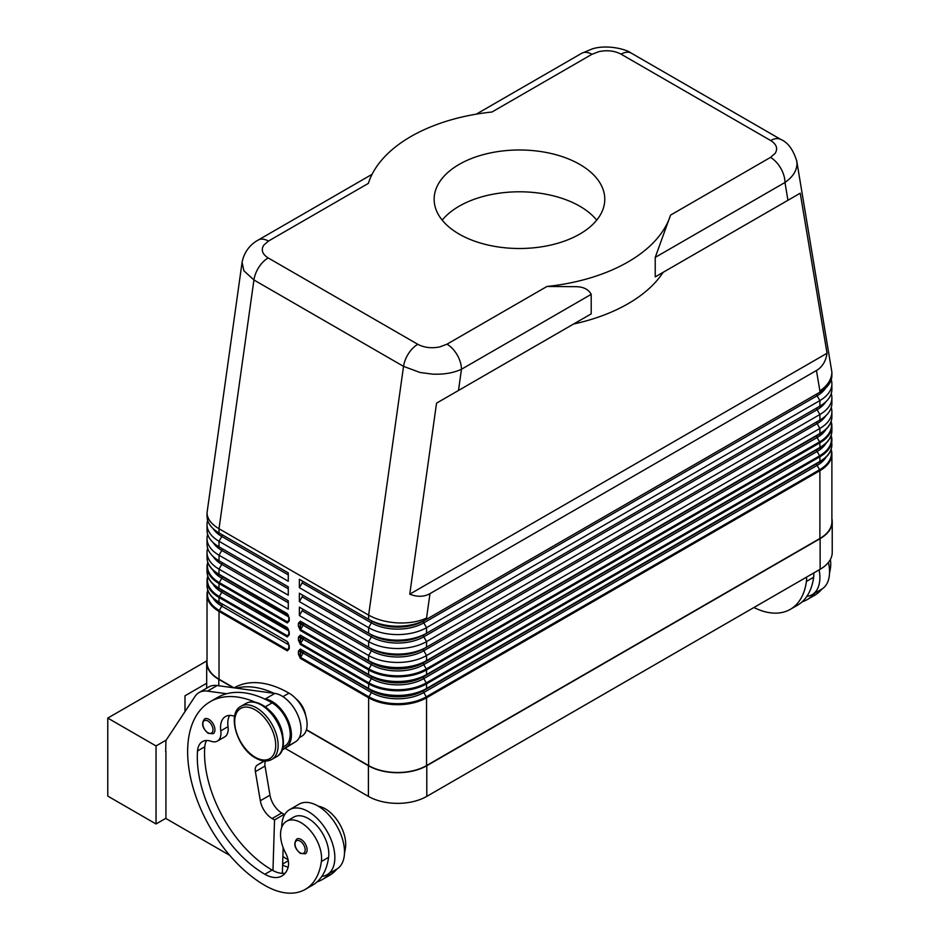 <?xml version="1.0" encoding="UTF-8"?>
<svg xmlns="http://www.w3.org/2000/svg" width="940" height="940" viewBox="0 0 940 940"><rect width="100%" height="100%" fill="white"/><g stroke="black" fill="none" stroke-linecap="round" stroke-linejoin="round"><path stroke-width="1.41" d="M300.342 626.228L300.624 629.542A1.363 0.787 120 0 0 300.342 630.493L368.633 669.914A40.949 23.641 0 0 0 426.548 669.914L819.891 442.822A1.363 0.787 -120 0 0 819.61 441.87L426.267 668.963A40.549 23.418 180 0 1 368.915 668.963L300.624 629.542L303.115 625.241L301.47 624.289L300.342 626.228L300.342 623.243A1.363 0.787 180 0 1 298.415 623.243L298.415 626.228A1.363 0.787 0 0 0 300.342 626.228M831.242 407.537A40.949 23.641 180 0 1 831.888 411.708A40.949 23.641 180 0 1 819.891 428.429L426.548 655.521A40.949 23.641 180 0 1 368.633 655.521L368.633 660.632A1.363 0.787 120 0 0 368.915 661.255A40.549 23.418 0 0 0 426.267 661.255A1.363 0.787 -120 0 0 426.548 660.632A40.949 23.641 180 0 1 368.633 660.632L300.342 621.211A1.363 0.787 120 0 0 300.624 621.834L300.342 623.243L301.47 623.89A1.363 1.116 120 0 1 303.115 623.267L371.406 662.688A37.036 21.385 0 0 0 423.787 662.688L817.118 435.596A37.036 21.385 0 0 0 817.166 435.572L817.118 435.596A1.704 0.987 -120 0 0 816.766 436.383A1.704 0.987 -120 0 0 817.118 437.57A37.036 21.385 0 0 0 825.908 429.486M426.267 661.255L819.61 434.163A1.363 0.787 -120 0 0 819.891 433.54L426.548 660.632L426.548 655.521L423.787 650.727L817.118 423.635A37.036 21.385 0 0 0 825.766 415.786M300.342 640.152L300.624 643.477A1.363 0.787 120 0 0 300.342 644.429L368.633 683.85A40.949 23.641 0 0 0 426.548 683.85A1.363 0.787 -120 0 0 426.267 682.898A40.549 23.418 180 0 1 368.915 682.898L300.624 643.477L303.115 639.165L301.47 638.213L300.342 640.152L300.342 637.179A1.363 0.787 180 0 1 298.415 637.179L298.415 640.152A1.363 0.787 0 0 0 300.342 640.152M426.267 675.19L423.787 676.624L426.267 675.19A40.549 23.418 0 0 1 368.915 675.19A1.363 0.787 120 0 1 368.633 674.567L368.633 669.914A1.363 0.787 -60 0 1 368.915 668.963L371.406 664.662L303.115 625.241A1.704 0.987 120 0 0 303.115 623.267L371.406 662.688A1.704 0.987 -60 0 1 371.758 663.476A1.704 0.987 -60 0 1 371.406 664.662A37.036 21.385 0 0 0 423.787 664.662L426.267 668.963A1.363 0.787 -120 0 1 426.548 669.914L426.548 674.567A1.363 0.787 60 0 1 426.267 675.19L819.61 448.098A1.363 0.787 -120 0 0 819.891 447.475L426.548 674.567A40.949 23.641 180 0 1 368.633 674.567L300.342 635.146A1.363 0.787 120 0 0 300.624 635.769L300.342 637.179L301.47 637.825A1.363 1.116 120 0 1 303.115 637.202L371.406 676.624A37.036 21.385 0 0 0 423.787 676.624L817.118 449.531A37.036 21.385 0 0 0 817.166 449.508L817.118 449.531A1.704 0.987 -120 0 0 816.766 450.319A1.704 0.987 -120 0 0 817.118 451.505A37.036 21.385 0 0 0 825.908 443.41M300.342 654.087L300.624 657.401A1.363 0.787 120 0 0 300.342 658.352L368.633 697.786A1.363 0.787 -60 0 1 368.915 696.834L300.624 657.401L303.115 653.1L301.47 652.149L300.342 654.087L300.342 651.115A1.363 0.787 180 0 1 298.415 651.115L298.415 654.087A1.363 0.787 0 0 0 300.342 654.087M817.118 449.531L423.787 676.624A1.704 0.987 -120 0 0 423.435 677.411A1.704 0.987 -120 0 0 423.787 678.598A37.036 21.385 0 0 1 371.406 678.598L303.115 639.165A1.704 0.987 120 0 0 303.115 637.202L371.406 676.624A1.704 0.987 -60 0 1 371.758 677.411A1.704 0.987 -60 0 1 371.406 678.598L368.915 682.898A1.363 0.787 -60 0 0 368.633 683.85L368.633 688.503A1.363 0.787 120 0 0 368.915 689.126A40.549 23.418 0 0 0 426.267 689.126A1.363 0.787 -120 0 0 426.548 688.503A40.949 23.641 180 0 1 368.633 688.503L300.342 649.07A1.363 0.787 120 0 0 300.624 649.693L300.342 651.115L301.47 651.761A1.363 1.116 120 0 1 303.115 651.138L371.406 690.559A37.036 21.385 0 0 0 423.787 690.559L817.118 463.467A37.036 21.385 0 0 0 817.166 463.444L817.118 463.467A1.704 0.987 -120 0 0 816.766 464.243A1.704 0.987 -120 0 0 817.118 465.441A37.036 21.385 0 0 0 825.908 457.345M426.267 689.126L819.61 462.034A1.363 0.787 -120 0 0 819.891 461.411L426.548 688.503L426.548 683.85L819.891 456.758A40.949 23.641 0 0 0 831.888 440.038A40.949 23.641 0 0 0 831.113 435.467M288.839 617.392L288.839 620.365A1.363 0.787 0 0 0 289.238 620.929L289.238 617.944A1.363 0.787 180 0 1 288.839 617.392L287.593 614.302A1.363 0.787 -60 0 1 287.311 613.679L219.02 574.258L219.02 569.147A40.949 23.641 180 0 1 207.023 552.426A40.949 23.641 180 0 1 207.67 548.243M288.839 619.848L287.593 622.01L288.839 620.365M288.474 615.277L221.793 576.314A1.704 0.987 -60 0 1 222.145 577.101A1.704 0.987 -60 0 1 221.793 578.288L219.302 582.589A40.549 23.418 180 0 1 207.881 562.519M209.021 564.822A40.549 23.418 0 0 0 219.302 574.88L287.593 614.302M288.839 631.327L288.839 634.3A1.363 0.787 0 0 0 289.238 634.864L289.238 631.88A1.363 0.787 180 0 1 288.839 631.327L287.593 628.237A1.363 0.787 -60 0 1 287.311 627.615L219.02 588.193L219.02 583.54L287.311 622.962L289.238 620.929M288.839 633.783L287.593 635.945L288.839 634.3M288.474 629.212L221.793 590.25A1.704 0.987 -60 0 1 222.145 591.025A1.704 0.987 -60 0 1 221.793 592.223L219.302 596.524A1.363 0.787 120 0 0 219.02 597.476L287.311 636.897L289.238 634.864M209.021 578.758A40.549 23.418 0 0 0 219.302 588.816L287.593 628.237M288.839 647.719L287.593 649.881L288.839 648.236A1.363 0.787 0 0 0 289.238 648.788L289.238 645.815A1.363 0.787 180 0 1 288.839 645.251L288.839 648.236M288.474 643.148L287.593 642.173A1.363 0.787 -60 0 1 287.311 641.55L219.02 602.117A40.949 23.641 180 0 1 207.023 585.397L207.023 580.755A40.949 23.641 0 0 0 219.02 597.476L219.02 602.117A1.363 0.787 -60 0 0 219.302 602.74L221.793 604.185A1.704 0.987 -60 0 1 222.145 604.961A1.704 0.987 -60 0 1 221.793 606.147L219.302 610.448A40.549 23.418 180 0 1 207.881 590.379M242.085 262.295L243.883 270.779L253.929 279.979L403.542 366.365L368.633 615.124C376.705 619.648 386.363 622.233 397.596 622.903C408.829 623.373 418.476 621.751 426.548 618.05L429.98 593.634C424.046 596.959 417.301 597.135 409.746 594.174L436.548 403.143L591.201 313.854L591.201 294.349C588.428 289.238 583.211 286.688 575.538 286.676L546.939 286.477A153.572 88.665 0 0 0 628.049 261.943A153.572 88.665 0 0 0 670.549 215.107L655.227 257.384L655.227 276.889L800.234 193.182L827.036 353.252C825.837 361.277 822.312 367.023 816.461 370.501L429.98 593.634M417.806 344.31A20.48 11.821 -60 0 0 408.501 353.593A20.48 11.821 -60 0 0 403.542 366.365L420.039 372.487L432.506 374.132C443.739 374.602 453.386 372.98 461.458 369.267A20.48 11.821 -120 0 0 457.216 354.991A20.48 11.821 -120 0 0 446.982 344.181L439.897 346.884C431.589 348.552 424.222 347.694 417.806 344.31L268.194 257.936C262.33 254.223 260.85 249.97 263.74 245.175L268.417 241.087L368.363 183.382A153.572 88.665 0 0 1 410.862 136.547A153.572 88.665 0 0 1 491.973 112.013L591.93 54.309A20.48 11.821 -120 0 0 581.684 53.298L476.263 114.163M372.087 174.311L258.171 240.076A20.48 11.821 60 0 1 268.417 241.087M591.93 54.309L599.003 51.606C607.322 49.938 614.689 50.795 621.105 54.179L770.718 140.554C776.569 144.267 778.062 148.52 775.171 153.314L770.495 157.403A20.48 11.821 60 0 1 780.741 168.213A20.48 11.821 60 0 1 784.971 182.478C792.796 177.025 796.791 170.763 796.979 163.713L796.685 160.658M436.548 403.143L591.201 313.854M573.635 324.006A153.572 88.665 0 0 0 628.049 303.738A153.572 88.665 0 0 0 663.147 272.318M655.227 276.889L800.234 193.182M816.461 370.501L819.891 390.958C827.705 385.494 831.7 379.231 831.888 372.17L796.756 161.057M258.171 240.076C253.283 242.708 244.518 249.276 242.05 262.554L207.023 512.876C207.211 518.81 211.206 524.097 219.02 528.738L253.929 279.979A20.48 11.821 -60 0 1 258.876 267.219A20.48 11.821 -60 0 1 268.194 257.936M234.624 716.351A23.888 13.795 -120 0 0 225.494 716.527A23.888 13.795 -120 0 0 220.783 730.85A17.061 9.847 60 0 1 217.41 741.073A17.061 9.847 60 0 1 211.171 741.296A23.888 13.795 -120 0 0 202.417 741.613A23.888 13.795 -120 0 0 197.529 750.978A95.551 55.166 -120 0 0 264.868 874.259A34.122 19.705 -120 0 0 281.93 875.951A34.122 19.705 -120 0 0 288.098 867.373A17.061 9.847 -120 0 0 285.584 853.003A29.011 16.744 60 0 1 280.766 831.312A29.011 16.744 60 0 1 286.559 821.278A29.011 16.744 60 0 1 310.247 830.514A29.011 16.744 60 0 1 321.374 861.486A80.723 46.6 60 0 1 305.23 889.405A80.723 46.6 60 0 1 264.868 885.409A109.204 63.05 60 0 1 193.523 789.177A109.204 63.05 60 0 1 210.266 701.663A109.204 63.05 60 0 1 255.21 702.192M210.266 701.663L217.504 697.48A109.204 63.05 60 0 1 226.669 693.732A109.204 63.05 60 0 1 264.375 698.878A109.204 63.05 60 0 1 272.107 702.897A25.592 14.782 60 0 1 286.3 719.018A25.592 14.782 60 0 1 284.902 745.961L282.952 747.089M267.583 708.877A25.592 14.782 60 0 1 279.062 723.189A25.592 14.782 60 0 1 282.764 735.174M295.983 698.784A17.061 9.847 60 0 1 305.7 715.622M234.166 687.868L234.401 687.727A109.204 63.05 60 0 1 289.003 693.144A25.592 14.782 60 0 1 303.197 709.265A25.592 14.782 60 0 1 301.799 736.208L299.308 737.641M281.765 827.247A37.541 21.679 60 0 1 281.765 826.894A37.541 21.679 60 0 1 289.532 809.704A37.541 21.679 60 0 1 318.46 819.762A37.541 21.679 60 0 1 334.852 857.539A37.541 21.679 60 0 1 327.073 874.729A37.541 21.679 60 0 1 321.832 876.397A80.723 46.6 60 0 1 312.468 885.221L305.23 889.405M327.073 874.729L336.731 869.148A37.541 21.679 -120 0 0 344.498 851.969A37.541 21.679 -120 0 0 328.119 814.193A37.541 21.679 -120 0 0 299.19 804.135L289.532 809.704M307.098 849.877A8.53 4.923 60 0 1 305.336 853.779L300.389 853.426C294.467 848.327 293.268 843.521 296.805 839.009A8.53 4.923 60 0 1 301.07 839.432A8.53 4.923 60 0 1 307.098 849.877M214.919 729.781A8.53 4.923 60 0 1 213.157 733.693L208.198 733.329C202.288 728.241 201.089 723.424 204.614 718.912A8.53 4.923 60 0 1 208.88 719.335A8.53 4.923 60 0 1 214.919 729.781M830.361 559.5A29.011 16.744 60 0 1 830.537 567.513A80.723 46.6 60 0 1 829.527 573.036M806.591 577.101A29.011 16.744 60 0 1 806.403 581.449A80.723 46.6 60 0 1 790.27 609.367A80.723 46.6 60 0 1 753.904 607.522M813.829 572.918A29.011 16.744 60 0 1 813.652 577.266A80.723 46.6 60 0 1 806.861 596.36A37.541 21.679 -120 0 0 812.113 594.691A37.541 21.679 -120 0 0 819.891 577.513A37.541 21.679 -120 0 0 819.139 569.851M828.41 562.437A37.541 21.679 60 0 1 829.538 571.931A37.541 21.679 60 0 1 821.772 589.121L812.113 594.691M459.131 164.418A85.317 49.256 180 0 1 552.109 153.737A85.317 49.256 180 0 1 604.773 199.245A85.317 49.256 180 0 1 579.78 234.072A85.317 49.256 180 0 1 486.803 244.753A85.317 49.256 180 0 1 434.139 199.245A85.317 49.256 180 0 1 459.131 164.418M596.712 220.148A85.317 49.256 0 0 0 459.131 206.213A85.317 49.256 0 0 0 442.2 220.148M206.776 660.926L107.771 718.078L156.04 745.949L156.04 823.969L165.934 818.258M166.227 740.062L156.04 745.949M206.683 683.263L184.992 695.788L184.992 711.615M156.04 823.969L107.771 796.098L107.771 718.078M165.934 751.377L165.934 818.529L229.76 855.377M165.687 751.518L165.934 740.509L194.991 696.458A34.122 19.705 60 0 1 199.057 692.568A34.122 19.705 60 0 1 207.517 691.123L226.669 693.732M814.721 593.187A80.723 46.6 60 0 1 807.166 599.614A80.723 46.6 60 0 1 802.043 601.905M806.861 596.36A80.723 46.6 60 0 1 797.508 605.195L790.27 609.367M821.959 589.004A80.723 46.6 60 0 1 814.404 595.443L807.166 599.614M368.633 765.583L368.633 697.786A40.949 23.641 0 0 0 426.548 697.786L819.891 470.693A40.949 23.641 0 0 0 831.888 453.973L831.888 521.782A40.949 23.641 180 0 1 819.891 538.491L426.548 765.583A40.949 23.641 180 0 1 368.633 765.583L306.44 729.687M831.888 518.716A41.29 23.841 180 0 1 832.229 521.782A41.29 23.841 180 0 1 820.127 538.632L426.795 765.724A41.29 23.841 180 0 1 368.398 765.724L306.381 729.922M282 750.191L295.665 741.719A27.307 15.757 -120 0 0 297.863 715.223A27.307 15.757 -120 0 0 274.88 693.414L217.163 685.542A34.122 19.705 -120 0 0 208.715 686.987L199.057 692.568M284.139 815.591L284.174 814.357L281.765 812.959A17.061 9.847 60 0 1 269.968 795.17L265.033 766.065A10.234 5.91 60 0 1 265.562 761.036M282.364 873.354L283.151 847.586M264.375 698.878L265.221 698.996A27.307 15.757 60 0 1 288.216 720.792A27.307 15.757 60 0 1 286.007 747.288L282.212 749.638M263.999 760.954L257.243 765.136A10.234 5.91 -120 0 0 255.386 771.634L260.321 800.751A17.061 9.847 -120 0 0 272.107 818.529L274.527 819.927L284.174 814.357M274.527 819.927L272.964 870.558A34.122 19.705 -120 0 0 285.161 873.19M206.6 740.497A23.888 13.795 -120 0 0 204.767 746.807A95.551 55.166 -120 0 0 272.107 870.076A34.122 19.705 -120 0 0 272.964 870.558M229.677 715.411A23.888 13.795 -120 0 0 228.02 726.667A17.061 9.847 60 0 1 224.66 736.901L217.41 741.073M236.316 688.162A109.204 63.05 60 0 1 274.022 693.297M329.681 873.225A80.723 46.6 60 0 1 322.126 879.652A80.723 46.6 60 0 1 317.003 881.932M282.611 864.988A34.122 19.705 -120 0 0 288.145 867.197M286.559 821.278L293.797 817.095A29.011 16.744 60 0 1 317.485 826.331A29.011 16.744 60 0 1 328.612 857.303A80.723 46.6 60 0 1 321.832 876.397M282.881 856.469A95.551 55.166 -120 0 0 288.098 859.795M318.261 806.168A29.011 16.744 60 0 1 345.497 847.551A80.723 46.6 60 0 1 344.487 853.073M336.92 869.042A80.723 46.6 60 0 1 329.364 875.469L322.126 879.652M233.332 687.751L218.785 679.35A41.29 23.841 180 0 1 206.683 662.489A41.29 23.841 180 0 1 207.023 659.434M285.079 748.275L368.398 796.38A41.29 23.841 0 0 0 426.795 796.38L820.127 569.288A41.29 23.841 0 0 0 832.229 552.426L832.229 521.782M831.242 379.666A40.949 23.641 180 0 1 831.888 383.849A40.949 23.641 180 0 1 819.891 400.569L426.548 627.661A40.949 23.641 180 0 1 368.633 627.661L299.378 587.676L299.378 579.322L368.633 619.295L368.633 615.124L219.02 528.738L219.02 532.921L288.274 572.907L288.274 581.261L219.02 541.276A40.949 23.641 180 0 1 207.023 524.567A40.949 23.641 180 0 1 207.67 520.384M409.746 594.174L827.036 353.252M831.888 372.17L831.888 375.495A40.949 23.641 0 0 1 819.891 392.203L426.548 619.295A40.949 23.641 0 0 1 368.633 619.295L371.406 620.894A1.704 0.987 -60 0 1 371.758 621.681A1.704 0.987 -60 0 1 371.406 622.868L368.633 627.661L368.633 633.231L371.406 634.829A1.704 0.987 -60 0 1 371.758 635.616A1.704 0.987 -60 0 1 371.406 636.803L368.633 641.597L368.633 647.167L371.406 648.764A1.704 0.987 -60 0 1 371.758 649.54A1.704 0.987 -60 0 1 371.406 650.727L368.633 655.521L299.378 615.536L299.378 607.181L368.633 647.167A40.949 23.641 0 0 0 426.548 647.167L819.891 420.074A40.949 23.641 0 0 0 831.888 403.354L831.888 397.785A40.949 23.641 180 0 1 819.891 414.505L426.548 641.597A40.949 23.641 180 0 1 368.633 641.597L299.378 601.612L299.378 593.246L368.633 633.231A40.949 23.641 0 0 0 426.548 633.231L819.891 406.139A40.949 23.641 0 0 0 831.888 389.419L831.888 383.849M207.023 524.567L207.023 530.137A40.949 23.641 0 0 0 219.02 546.857L288.274 586.842L288.274 595.196L219.02 555.211A40.949 23.641 180 0 1 207.023 538.491A40.949 23.641 180 0 1 207.67 534.32M207.023 538.491L207.023 544.072A40.949 23.641 0 0 0 219.02 560.78L288.274 600.766L288.274 609.132L219.02 569.147L221.793 564.353A37.036 21.385 180 0 1 213.145 556.492M233.966 687.833L219.02 679.209A40.949 23.641 180 0 1 207.023 662.489L207.023 594.679A40.949 23.641 0 0 0 219.02 611.4A1.363 0.787 -60 0 1 219.302 610.448L287.593 649.881A1.363 0.787 -60 0 0 287.311 650.832L289.238 648.788M207.023 512.876L207.023 516.201A40.949 23.641 0 0 0 219.02 532.921L221.793 534.519A1.704 0.987 -60 0 1 222.145 535.295A1.704 0.987 -60 0 1 221.793 536.493L219.02 541.276L219.02 546.857L221.793 548.455A1.704 0.987 -60 0 1 222.145 549.23A1.704 0.987 -60 0 1 221.793 550.417L219.02 555.211L219.02 560.78L221.793 562.379A1.704 0.987 -60 0 1 222.145 563.166A1.704 0.987 -60 0 1 221.793 564.353L288.274 602.74M299.378 579.322L371.406 620.894A37.036 21.385 0 0 0 423.787 620.894L817.118 393.801A37.036 21.385 0 0 0 817.166 393.778L817.118 393.801A1.704 0.987 -120 0 0 816.766 394.589A1.704 0.987 -120 0 0 817.118 395.775A37.036 21.385 0 0 0 825.766 387.914M302.151 580.908A1.704 0.987 -60 0 1 302.151 582.882L299.378 587.676M299.378 593.246L371.406 634.829A37.036 21.385 0 0 0 423.787 634.829L817.118 407.737A37.036 21.385 0 0 0 817.166 407.713L817.118 407.737A1.704 0.987 -120 0 0 816.766 408.524A1.704 0.987 -120 0 0 817.118 409.711A37.036 21.385 0 0 0 825.766 401.85M831.242 393.602A40.949 23.641 180 0 1 831.888 397.785M302.151 594.844A1.704 0.987 -60 0 1 302.151 596.818L299.378 601.612M299.378 607.181L371.406 648.764A37.036 21.385 0 0 0 423.787 648.764L817.118 421.672A37.036 21.385 0 0 0 817.166 421.637L817.118 421.672A1.704 0.987 -120 0 0 816.766 422.448A1.704 0.987 -120 0 0 817.118 423.635L819.891 428.429L819.891 433.54A40.949 23.641 180 0 0 831.888 416.82L831.888 411.708M302.151 608.779A1.704 0.987 -60 0 1 302.151 610.753L299.378 615.536M371.758 691.335A1.704 0.987 -60 0 1 371.406 692.533A37.036 21.385 0 0 0 423.787 692.533L817.118 465.441L819.61 469.741L426.267 696.834A40.549 23.418 180 0 1 368.915 696.834L371.406 692.533L303.115 653.1A1.704 0.987 120 0 0 303.115 651.138L371.406 690.559A1.704 0.987 -60 0 1 371.758 691.335M817.118 463.467L423.787 690.559A1.704 0.987 -120 0 0 423.435 691.335A1.704 0.987 -120 0 0 423.787 692.533L426.267 696.834A1.363 0.787 -120 0 1 426.548 697.786L426.548 765.583M817.118 435.596L423.787 662.688A1.704 0.987 -120 0 0 423.435 663.476A1.704 0.987 -120 0 0 423.787 664.662L817.118 437.57L819.61 441.87A40.549 23.418 180 0 0 831.019 421.802M302.151 610.753L371.406 650.727A37.036 21.385 0 0 0 423.787 650.727A1.704 0.987 -120 0 1 423.435 649.54A1.704 0.987 -120 0 1 423.787 648.764L817.118 421.672M302.151 596.818L371.406 636.803A37.036 21.385 0 0 0 423.787 636.803L817.118 409.711L819.891 414.505L819.891 420.074M817.118 407.737L423.787 634.829A1.704 0.987 -120 0 0 423.435 635.616A1.704 0.987 -120 0 0 423.787 636.803L426.548 641.597L426.548 647.167M302.151 582.882L371.406 622.868A37.036 21.385 0 0 0 423.787 622.868L817.118 395.775L819.891 400.569L819.891 406.139M817.118 393.801L423.787 620.894A1.704 0.987 -120 0 0 423.435 621.681A1.704 0.987 -120 0 0 423.787 622.868L426.548 627.661L426.548 633.231M209.021 592.682A40.549 23.418 0 0 0 219.302 602.74L221.793 604.185A37.036 21.385 180 0 1 221.781 604.185A37.036 21.385 180 0 1 221.746 604.15M207.023 571.473C207.211 578.288 211.312 584.069 219.302 588.816L221.781 590.25A37.036 21.385 180 0 1 221.781 590.25A37.036 21.385 180 0 1 221.746 590.226L219.302 588.816A1.363 0.787 -60 0 1 219.02 588.193A40.949 23.641 180 0 1 207.023 571.473L207.023 566.82A40.949 23.641 0 0 0 219.02 583.54A1.363 0.787 -60 0 1 219.302 582.589L287.593 622.01A1.363 0.787 -60 0 0 287.311 622.962M207.023 557.538C207.211 564.364 211.312 570.145 219.302 574.88L221.781 576.314A37.036 21.385 180 0 1 221.781 576.314A37.036 21.385 180 0 1 221.746 576.29L219.302 574.88A1.363 0.787 -60 0 1 219.02 574.258A40.949 23.641 180 0 1 207.023 557.538L207.023 552.426M288.274 600.766L221.793 562.379A37.036 21.385 180 0 1 221.781 562.379A37.036 21.385 180 0 1 221.746 562.355L219.02 560.78M288.274 586.842L221.793 548.455A37.036 21.385 180 0 1 221.781 548.455A37.036 21.385 180 0 1 221.746 548.42L219.02 546.857M288.274 572.907L221.793 534.519A37.036 21.385 180 0 1 221.781 534.519A37.036 21.385 180 0 1 221.746 534.496L219.02 532.921M831.019 435.737A40.549 23.418 180 0 1 819.61 455.806A1.363 0.787 60 0 1 819.891 456.758L819.891 461.411A40.949 23.641 180 0 0 831.888 444.69L831.136 435.396M819.61 455.806L426.267 682.898L423.787 678.598L817.118 451.505L819.61 455.806M819.891 538.491L819.891 470.693A1.363 0.787 -120 0 0 819.61 469.741A40.549 23.418 180 0 0 831.019 449.661M287.311 636.897A1.363 0.787 -60 0 1 287.593 635.945L219.302 596.524A40.549 23.418 180 0 1 207.881 576.443M458.485 390.488L461.458 369.267L591.201 294.349M655.227 257.384L784.971 182.478L787.955 200.267M770.718 140.554A20.48 11.821 -60 0 1 780.024 139.096A20.48 11.821 -60 0 1 780.928 139.531A20.48 11.821 -60 0 1 780.964 139.543A20.48 11.821 -60 0 1 781.14 139.649M621.105 54.179A20.48 11.821 -60 0 1 630.411 52.711A20.48 11.821 -60 0 1 631.327 53.157A20.48 11.821 -60 0 1 631.351 53.169L780.964 139.543M261.25 704.988A30.715 17.731 60 0 1 281.318 732.048A30.715 17.731 60 0 1 276.607 756.665C291.071 749.861 280.731 714.623 262.107 704.894C255.939 701.428 250.534 700.958 245.892 703.461A30.715 17.731 60 0 1 261.25 704.988M271.778 759.45C267.136 761.952 261.731 761.471 255.574 758.016C236.951 748.287 226.599 713.049 241.063 706.245A30.715 17.731 60 0 1 256.42 707.773A30.715 17.731 60 0 1 276.489 734.833A30.715 17.731 60 0 1 271.778 759.45L276.607 756.665M255.222 709.865A29.011 16.744 60 0 1 275.726 745.385A29.011 16.744 60 0 1 255.222 757.229A29.011 16.744 60 0 1 234.706 721.697A29.011 16.744 60 0 1 255.222 709.865M272.107 702.897L265.151 706.904M289.003 693.144L282.928 696.646M305.171 849.877A7.167 4.136 -120 0 0 300.107 841.1A7.167 4.136 -120 0 0 295.031 844.026A7.167 4.136 -120 0 0 300.107 852.803A7.167 4.136 -120 0 0 305.171 849.877M212.992 729.781A7.167 4.136 -120 0 0 207.916 721.004A7.167 4.136 -120 0 0 202.852 723.929A7.167 4.136 -120 0 0 207.916 732.707A7.167 4.136 -120 0 0 212.992 729.781M829.35 568.207L830.537 567.513M806.403 581.449L813.652 577.266M207.517 691.123L217.163 685.542M265.221 698.996L274.88 693.414M272.107 818.529L281.765 812.959M260.321 800.751L269.968 795.17M255.386 771.634L265.033 766.065M257.243 765.136L264.434 760.989M286.007 747.288L295.665 741.719M288.274 860.746L282.646 864.001M345.497 847.551L344.322 848.232M228.02 726.667L220.783 730.85M204.767 746.807L197.529 750.978M272.107 870.076L264.868 874.259M328.612 857.303L321.374 861.486M218.785 685.765L218.785 679.35M368.398 796.38L368.398 765.724M546.939 286.477L446.982 344.181M770.495 157.403L670.549 215.107M289.238 645.815L287.311 641.55M221.746 604.161L219.302 602.74C211.312 598.005 207.211 592.223 207.023 585.397M207.799 590.12A40.949 23.641 0 0 0 207.023 594.679L207.775 590.038M219.02 679.209L219.02 611.4L287.311 650.832M298.415 654.087L300.342 658.352M300.342 649.07L298.415 651.115M298.415 640.152L300.342 644.429M300.342 635.146L298.415 637.179M298.415 626.228L300.342 630.493M300.342 621.211L298.415 623.243M289.238 617.944L287.311 613.679M289.238 631.88L287.311 627.615M207.799 576.185A40.949 23.641 0 0 0 207.023 580.755L207.775 576.114M207.799 562.249A40.949 23.641 0 0 0 207.023 566.82L207.775 562.179M288.815 630.916L221.793 592.223A37.036 21.385 180 0 1 212.992 584.128M288.815 616.981L221.793 578.288A37.036 21.385 180 0 1 212.992 570.192M288.274 574.88L221.793 536.493A37.036 21.385 180 0 1 213.145 528.633M288.274 588.804L221.793 550.417A37.036 21.385 180 0 1 213.145 542.568M288.815 644.852L221.793 606.147A37.036 21.385 180 0 1 212.992 598.063M831.136 449.332L831.888 453.973A40.949 23.641 0 0 0 831.113 449.402M831.888 444.69C831.689 451.505 827.6 457.287 819.61 462.034L819.61 462.034A40.549 23.418 0 0 0 829.891 451.976M831.136 421.461L831.888 426.102A40.949 23.641 0 0 1 819.891 442.822L819.891 447.475A40.949 23.641 180 0 0 831.888 430.755C831.689 437.582 827.6 443.363 819.61 448.098A40.549 23.418 0 0 0 829.891 438.04M831.888 430.755L831.888 426.102A40.949 23.641 0 0 0 831.113 421.543M831.888 416.82C831.689 423.646 827.6 429.427 819.61 434.163L819.61 434.163A40.549 23.418 0 0 0 829.891 424.105M426.548 619.295L426.548 618.05M819.891 392.203L819.891 390.958M820.127 569.288L820.127 538.632M426.795 796.38L426.795 765.724M241.063 706.245L245.892 703.461M796.756 161.081C793.16 149.578 787.885 142.398 780.928 139.531M287.593 642.173L288.839 645.251M581.684 53.298L592.071 48.974C606.359 44.286 625.84 48.962 631.327 53.157M206.683 688.162L206.683 662.489"/></g></svg>
